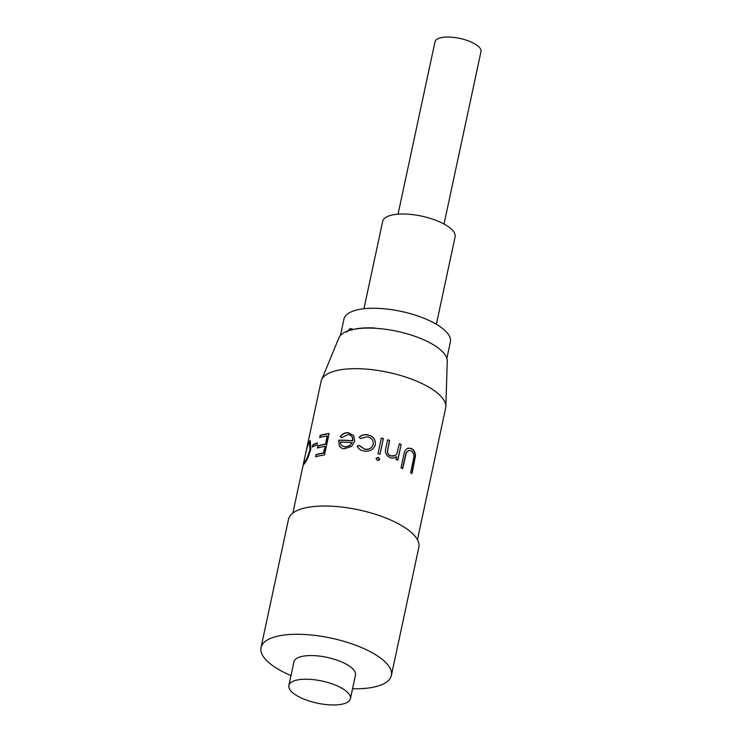 <?xml version="1.0" encoding="UTF-8"?>
<svg xmlns="http://www.w3.org/2000/svg" width="742" height="742" viewBox="0 0 742 742"><rect width="100%" height="100%" fill="white"/><g stroke="black" fill="none" stroke-linecap="round" stroke-linejoin="round"><path stroke-width="1.11" d="M446.86 358.321L450.375 341.932A54.435 19.552 -167.9 0 0 378.392 308.375A54.435 19.552 -167.9 0 0 343.917 319.106L340.411 335.505M374.821 328.252L374.877 328.01A54.435 19.552 -167.9 0 0 374.191 327.973A54.435 19.552 -167.9 0 0 354.862 329.077L354.843 329.16M341.413 445.469L345.206 447.074L349.668 445.608M436.361 324.273L455.087 236.902A37.026 13.3 -167.9 0 0 406.124 214.076A37.026 13.3 -167.9 0 0 382.668 221.385L363.942 308.746M350.447 329.105L350.029 328.623L352.237 328.752M346.783 332.073L350.029 328.623M351.856 330.338C351.736 329.003 351.077 328.65 349.899 329.262M410.614 472.747L413.915 456.998C414.101 454.132 413.127 452.063 410.975 450.802L408.592 450.505L406.366 452.527L402.711 468.629A63.691 22.872 -167.9 0 0 401.032 467.859L403.815 454.902C404.64 449.504 407.154 447.389 411.365 448.558C413.943 449.94 415.316 452.397 415.483 455.931L412.005 473.572A63.691 22.872 -167.9 0 0 410.614 472.747M395.996 459.465L396.599 456.636C394.781 458.111 392.629 458.445 390.153 457.638C385.951 455.551 384.542 452.268 385.923 447.797L387.639 439.783A63.691 22.872 -167.9 0 1 389.615 440.386L387.5 451.405C387.612 453.631 388.752 455.106 390.895 455.82C393.594 456.562 395.607 455.811 396.961 453.548L399.354 443.781A63.691 22.872 -167.9 0 1 401.162 444.495L397.805 460.179A63.691 22.872 -167.9 0 0 395.996 459.465M376.027 458.445L378.281 457.285L379.793 459.428L377.576 460.587L376.027 458.445M377.966 453.714L381.323 438.04A63.691 22.872 -167.9 0 1 383.354 438.568L379.987 454.252A63.691 22.872 -167.9 0 0 377.966 453.714M367.754 434.831L367.772 434.97C373.207 436.287 375.702 439.561 375.248 444.81L375.285 444.681C373.56 449.68 369.831 451.795 364.109 451.034C360.798 450.505 358.507 448.891 357.217 446.211L359.147 445.432L364.674 449.133C369.006 449.726 371.844 448.149 373.198 444.393C373.541 440.312 371.575 437.771 367.309 436.75L360.621 438.559L359.137 437.27C361.567 435.053 364.443 434.237 367.754 434.831C373.235 436.157 375.74 439.44 375.285 444.681L375.072 445.488M417.44 539.722L445.664 408.072A63.691 22.872 -167.9 0 0 445.84 406.588A63.691 22.872 -167.9 0 0 361.437 368.811A63.691 22.872 -167.9 0 0 321.546 379.941A63.691 22.872 -167.9 0 0 321.101 381.369L306.316 450.357L309.154 441.351L310.425 440.794M338.723 440.173A63.691 22.872 -167.9 0 1 346.115 440.303A63.691 22.872 -167.9 0 1 352.756 440.757C353.192 437.159 351.643 435.09 348.119 434.562L341.691 437.687L340.235 436.797C342.229 434.042 344.742 432.651 347.766 432.614L353.776 435.619L354.695 441.323L351.68 446.378L344.288 448.817C341.941 448.622 340.244 447.547 339.187 445.608L338.723 440.173L339.187 445.608M445.84 406.588L447.268 361.141A55.548 19.951 -167.9 0 0 373.662 328.196A55.548 19.951 -167.9 0 0 338.871 337.907L321.546 379.941M352.533 688.771A66.65 23.939 -167.9 0 0 391.359 675.508L418.85 547.244A66.65 23.939 -167.9 0 0 330.719 506.155A66.65 23.939 -167.9 0 0 288.508 519.298L261.008 647.562A66.65 23.939 -167.9 0 0 290.985 675.572M391.359 675.508A66.65 23.939 -167.9 0 0 303.218 634.419A66.65 23.939 -167.9 0 0 261.008 647.562M350.409 698.695L355.483 675.034A31.479 11.306 -167.9 0 0 313.857 655.631A31.479 11.306 -167.9 0 0 293.925 661.845L288.851 685.497A31.479 11.306 -167.9 0 0 330.478 704.9A31.479 11.306 -167.9 0 0 350.409 698.695A31.479 11.306 -167.9 0 0 308.793 679.292A31.479 11.306 -167.9 0 0 288.851 685.497M408.48 450.533L406.143 452.592L402.526 468.536M411.365 448.558L411.124 448.613C413.693 449.995 415.047 452.444 415.205 455.968L411.773 473.433M408.054 448.168L411.124 448.613M401.162 444.495L397.647 460.114M400.977 444.579A63.32 22.742 -167.9 0 0 399.326 443.92M387.612 439.923A63.32 22.742 -167.9 0 1 389.494 440.498L387.38 451.507C387.491 453.733 388.623 455.208 390.756 455.922L394.985 455.56M396.423 456.766L395.375 457.424M364.674 449.133L364.684 449.272C368.987 449.865 371.816 448.279 373.161 444.523L373.198 444.393M375.248 444.81L375.053 445.562M359.193 437.418C361.614 435.192 364.47 434.376 367.772 434.97M357.273 446.359L359.193 445.58L364.684 449.272M348.295 432.623L353.813 435.684M352.756 440.757L352.849 440.906A63.32 22.742 -167.9 0 0 338.899 440.321M349.621 445.859L352.135 442.668A63.691 22.872 -167.9 0 0 340.161 442.093L341.339 445.395L345.076 446.925L349.519 445.71L352.135 442.668M352.849 440.906L352.162 436.825M340.374 447.194L339.354 445.757M340.402 436.945C342.479 434.051 345.151 432.66 348.415 432.772M325.302 444.189A63.691 22.872 -167.9 0 0 317.91 445.821L318.197 445.961A63.32 22.742 -167.9 0 1 325.553 444.337L327.074 435.944A63.691 22.872 -167.9 0 0 319.681 437.567L320.154 435.368A63.691 22.872 -167.9 0 1 329.096 433.513L324.495 454.976A63.691 22.872 -167.9 0 0 315.554 456.831L316.027 454.623A63.691 22.872 -167.9 0 1 323.419 453L325.079 446.536A63.32 22.742 -167.9 0 0 324.792 446.582M320.154 435.368L320.442 435.508A63.32 22.742 -167.9 0 1 329.058 433.699M320.015 437.474L320.442 435.508M325.553 444.337L327.324 436.083M317.78 447.927L318.197 445.961M315.888 456.729L316.315 454.763A63.32 22.742 -167.9 0 1 323.66 453.139L325.079 446.536M324.838 446.396A63.691 22.872 -167.9 0 0 317.437 448.02L317.91 445.821M312.734 444.866A63.691 22.872 -167.9 0 1 317.381 442.909L316.908 445.117A63.691 22.872 -167.9 0 0 312.271 447.064L313.059 444.987A63.32 22.742 -167.9 0 1 317.326 443.169M312.66 446.87L313.059 444.987M309.154 441.351L310.258 440.72L310.815 449.021C308.83 455.996 306.678 460.94 304.359 463.852L303.821 462.006L304.359 459.548M304.146 462.257L304.804 461.682C306.65 459.326 308.366 455.291 309.961 449.578L309.6 442.993L308.7 443.53C307.392 445.961 306.186 450.125 305.101 456.033C303.784 461.357 303.691 463.24 304.804 461.682L303.803 464.492M305.157 461.784C306.993 459.437 308.7 455.402 310.295 449.689L309.961 449.578M310.295 449.689L309.6 442.993M308.171 444.421L309.507 441.453M305.834 452.648L306.316 450.357M375.971 458.565L378.207 457.406L379.505 460.04M444.022 224.028L480.992 51.597A23.512 8.44 -167.9 0 0 449.902 37.1A23.512 8.44 -167.9 0 0 435.007 41.737L398.046 214.169M381.295 438.17A63.32 22.742 -167.9 0 1 383.271 438.689L379.941 454.234M303.821 462.006L292.886 513.019"/></g></svg>
